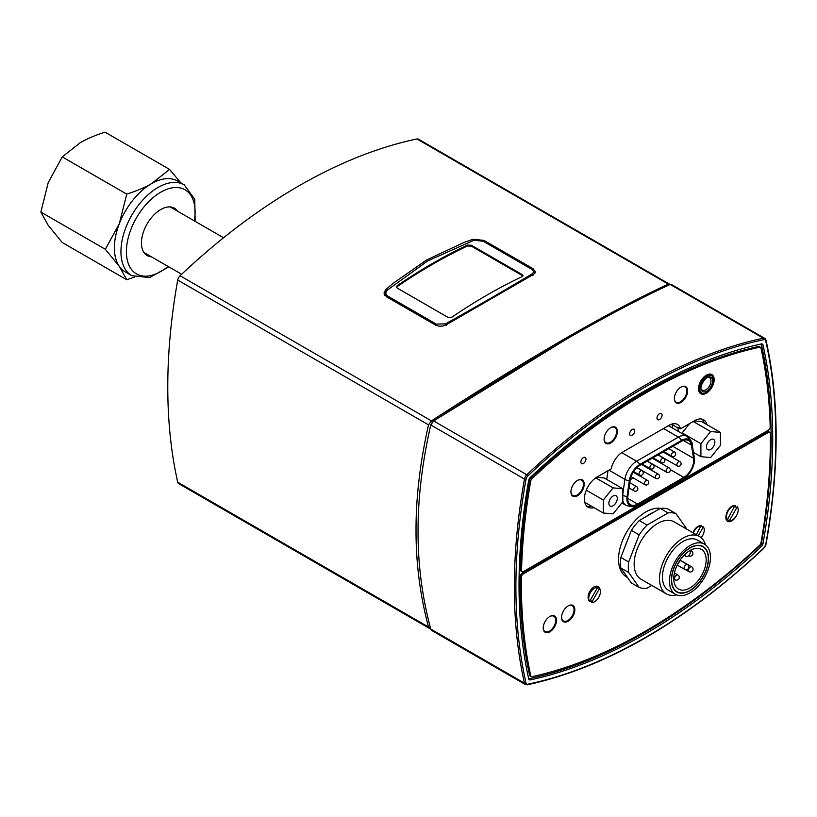 <?xml version="1.0" encoding="UTF-8"?>
<svg xmlns="http://www.w3.org/2000/svg" width="817" height="817" viewBox="0 0 817 817"><rect width="100%" height="100%" fill="white"/><g stroke="black" fill="none" stroke-linecap="round" stroke-linejoin="round"><path stroke-width="1.23" d="M678.508 431.509L677.957 428.179L672.003 424.268A16.554 9.559 120 0 0 671.942 424.023M627.844 496.276A14.022 8.099 120 0 0 630.601 504.763A14.022 8.099 120 0 0 637.607 504.069L683.819 477.394A14.022 8.099 120 0 0 693.582 458.327L691.366 445.091A14.022 8.099 120 0 0 688.608 440.577A14.022 8.099 120 0 0 681.603 441.272L639.823 465.384A14.022 8.099 120 0 0 630.06 480.488L627.844 496.276M659.85 462.575A14.022 8.099 120 0 0 660.483 462.126M666.866 454.15A14.022 8.099 120 0 0 667.162 453.496M672.105 424.799L672.687 428.139M629.284 480.774L627.068 496.562A15.145 8.742 120 0 0 636.157 505.713A15.145 8.742 120 0 0 637.607 504.988L683.819 478.313A15.145 8.742 120 0 0 694.43 458.143A15.145 8.742 120 0 0 694.358 457.714L692.142 444.479A15.145 8.742 120 0 0 681.603 440.353L639.823 464.475A15.145 8.742 120 0 0 629.284 480.774A7.006 3.278 8 0 1 624.893 479.354L608.941 470.153M630.183 479.742L633.287 477.945M638.261 475.085L638.965 474.667M643.193 472.236L644.102 471.705M649.066 468.835L649.781 468.427M654.009 465.986L654.917 465.465M711.423 374.37L714.038 379.925C712.138 391.894 704.121 395.316 701.568 393.957L700.68 393.631M593.99 507.633A17.933 10.355 -60 0 1 588.107 507.183A17.933 10.355 -60 0 1 585.36 492.804A17.933 10.355 -60 0 1 597.084 476.995L611.239 468.825A16.554 9.559 -60 0 1 622.574 452.138L669.154 425.248A16.554 9.559 -60 0 1 677.436 424.421A16.554 9.559 -60 0 1 680.49 428.843L694.644 420.663A17.933 10.355 -60 0 1 703.621 419.775A17.933 10.355 -60 0 1 706.95 424.646M677.957 428.179A16.554 9.559 120 0 0 677.763 427.26L680.49 428.843M699.383 392.242A11.04 6.373 -60 0 1 701.783 379.497A11.04 6.373 -60 0 1 711.873 374.605A11.04 6.373 -60 0 1 714.16 379.66A11.04 6.373 -60 0 1 709.34 390.771A11.04 6.373 -60 0 1 700.833 393.723A11.04 6.373 -60 0 1 699.383 392.242M676.578 594.888A33.119 19.118 -60 0 1 666.386 593.867A33.119 19.118 -60 0 1 661.249 567.539A33.119 19.118 -60 0 1 682.624 538.342A33.119 19.118 -60 0 1 699.495 536.514A33.119 19.118 -60 0 1 705.479 544.827M666.386 593.867L641.018 579.222A33.119 19.118 -60 0 1 635.881 552.895A33.119 19.118 -60 0 1 657.256 523.687A33.119 19.118 -60 0 1 674.127 521.869L699.495 536.514M690.355 550.321L690.375 551.843A3.585 2.073 -60 0 1 688.823 555.478A3.585 2.073 -60 0 1 686.045 556.459A3.585 2.073 -60 0 1 685.3 554.855L685.289 554.038M689.691 545.746A28.973 16.728 -60 0 1 704.458 544.153A28.973 16.728 -60 0 1 704.458 577.609A28.973 16.728 -60 0 1 675.475 594.337A28.973 16.728 -60 0 1 670.982 571.297A28.973 16.728 -60 0 1 689.691 545.746M689.711 547.982A26.215 15.135 -60 0 1 703.069 546.542A26.215 15.135 -60 0 1 703.069 576.812A26.215 15.135 -60 0 1 676.854 591.947A26.215 15.135 -60 0 1 672.789 571.103A26.215 15.135 -60 0 1 689.711 547.982M675.475 594.337L668.449 590.283A28.973 16.728 -60 0 1 663.955 567.243A28.973 16.728 -60 0 1 682.665 541.691A28.973 16.728 -60 0 1 697.432 540.098L704.458 544.153M689.742 550.668A22.907 13.225 -60 0 1 701.415 549.412A22.907 13.225 -60 0 1 701.415 575.862A22.907 13.225 -60 0 1 678.508 589.088A22.907 13.225 -60 0 1 674.965 570.869A22.907 13.225 -60 0 1 689.742 550.668M689.711 548.207A25.94 14.982 -60 0 1 702.937 546.777A25.94 14.982 -60 0 1 702.937 576.731A25.94 14.982 -60 0 1 676.997 591.712A25.94 14.982 -60 0 1 672.973 571.083A25.94 14.982 -60 0 1 689.711 548.207M725.996 518.897L727.396 519.704L734.943 505.468A8.282 4.779 -60 0 0 726.19 515.18A8.282 4.779 -60 0 0 727.59 521.348A8.282 4.779 -60 0 0 735.729 516.793M735.239 506.744L736.403 507.418L737.291 506.765A8.282 4.779 -60 0 1 736.546 515.527A8.282 4.779 -60 0 1 729.356 520.776L727.426 519.653M727.396 519.704A8.282 4.779 -60 0 1 726.579 515.404A8.282 4.779 -60 0 1 735.341 505.692M737.291 506.765L729.356 520.776M734.8 506.652A8.282 4.779 -60 0 1 735.862 507.01A8.282 4.779 -60 0 1 736.403 507.418M595.716 586.259L599.535 588.465L591.6 602.466L591.774 601.251L590.231 600.362M591.6 602.466A8.282 4.779 -60 0 0 598.79 597.227A8.282 4.779 -60 0 0 599.535 588.465A8.282 4.779 -60 0 0 598.095 586.545A8.282 4.779 -60 0 0 590.854 589.772A8.282 4.779 -60 0 0 588.424 599.106A8.282 4.779 -60 0 0 589.251 601.169L589.639 601.394A8.282 4.779 -60 0 1 588.812 599.341A8.282 4.779 -60 0 1 591.304 591.232A8.282 4.779 -60 0 1 597.584 587.392L595.644 586.269M589.639 601.394L597.584 587.392M591.774 601.251A8.282 4.779 -60 0 1 589.905 600.934M696.36 534.696L700.996 525.607A8.282 4.779 -60 0 0 692.928 532.715M701.098 526.332L703.345 526.904A8.282 4.779 -60 0 1 701.18 537.709M693.316 532.939A8.282 4.779 -60 0 1 701.384 525.831M703.345 526.904L698.29 535.809M701.119 526.301A8.282 4.779 -60 0 1 701.915 526.608A8.282 4.779 -60 0 1 702.64 527.22M396.541 287.349L397.256 285.623L396.449 286.9L397.256 288.084L447.992 317.384L451.893 317.17A551.935 318.661 120 0 1 522.145 276.616L522.951 275.635L522.145 274.563L522.819 276.075M397.256 286.532A550.832 318.027 -60 0 1 467.508 245.968L471.409 246.183L522.145 275.472M397.256 285.623A551.935 318.661 -60 0 1 467.508 245.069L467.508 245.968M471.409 246.183L471.409 245.274L522.145 274.563M471.409 245.274L467.508 245.069M427.209 261.236L386.431 290.77L427.648 260.98L473.88 240.28L483.143 241.209L531.499 269.12L532.97 270.131L534.563 273.634M531.499 269.12C533.93 270.611 534.124 272.204 532.081 273.889L532.98 275.39M532.081 273.889C506.948 289.004 478.098 305.66 445.531 323.859L446.388 325.391M445.531 323.859L436.258 324.104L387.912 296.193C385.399 294.457 385.205 292.476 387.319 290.249M386.431 290.77L384.705 294.069L385.195 295.805M535.074 273.011A8.282 4.779 0 0 0 534.645 272.357M608.869 503.313A5.954 3.431 -60 0 1 611.473 497.328A5.954 3.431 -60 0 1 616.059 495.735A5.954 3.431 -60 0 1 616.059 502.598A5.954 3.431 -60 0 1 610.105 506.04A5.954 3.431 -60 0 1 608.869 503.313M603.324 513.025L603.324 500.014L613.077 487.872L622.84 488.75L622.84 501.75L613.077 513.893L603.324 513.025L584.778 502.312M586.289 490.18L603.324 500.014M584.594 501.413L584.594 496.297M595.736 477.863L613.077 487.872M596.635 477.261L604.1 477.935L622.84 488.75M706.439 446.981A5.954 3.431 -60 0 1 709.044 440.996A5.954 3.431 -60 0 1 713.629 439.403A5.954 3.431 -60 0 1 713.629 446.266A5.954 3.431 -60 0 1 707.675 449.707A5.954 3.431 -60 0 1 706.439 446.981M700.894 456.693L700.894 443.682L710.647 431.539L720.41 432.418L720.41 445.428L710.647 457.561L700.894 456.693L693.48 452.404M682.164 433.613L682.164 432.867L700.894 443.682M693.235 421.49L710.647 431.539M682.164 432.867L689.64 423.563M694.195 420.929L701.67 421.603L720.41 432.418M628.661 572.503A41.391 23.897 -60 0 1 628.661 561.973L639.17 534.89A41.391 23.897 -60 0 1 647.064 525.065L668.081 512.933A41.391 23.897 -60 0 1 675.976 513.638L668.173 509.134A41.391 23.897 120 0 0 660.279 508.429L639.262 520.562A41.391 23.897 120 0 0 631.357 530.386L620.849 557.47A41.391 23.897 120 0 0 620.849 567.999L631.357 582.95L639.17 587.454L628.661 572.503L620.849 567.999M675.976 513.638L686.484 528.589A41.391 23.897 -60 0 1 686.546 529.038M668.081 512.933L660.279 508.429M647.064 525.065L639.262 520.562M639.17 534.89L631.357 530.386M628.661 561.973L620.849 557.47M651.772 585.432L647.064 588.158A41.391 23.897 -60 0 1 639.17 587.454M624.862 547.124A38.634 22.304 -60 0 1 627.589 540.119M645.93 516.712A38.634 22.304 -60 0 1 653.61 512.279M564.853 340.127L432.949 421.347L430.865 424.585M430.722 628.896L428.517 626.996C420.091 595.379 415.935 563.117 416.027 530.202C415.935 497.4 420.091 462.279 428.517 424.85L431.447 420.867C529.11 357.683 608.073 312.094 668.326 284.102L669.858 284.582M533.001 268.681L535.421 271.816L533.715 274.277L446.327 324.727C442.508 326.586 438.882 326.677 435.43 325.013L386.4 296.714L383.98 293.089L385.695 289.718L392.691 283.642L426.525 260.01L464.189 242.363L473.074 239.269L483.97 240.382L533.001 268.681L533.001 270.161M384.736 293.66A8.282 4.779 0 0 0 384.256 294.437M669.409 284.081L418.375 139.156A4.963 2.87 120 0 0 416.956 138.972A551.935 318.661 120 0 0 180.077 275.738A4.963 2.87 120 0 0 177.718 280.057A551.935 318.661 120 0 0 177.718 482.204A4.963 2.87 120 0 0 178.657 483.623L429.681 628.549M674.362 398.359A8.834 5.096 120 0 0 676.18 402.178A8.834 5.096 120 0 0 680.602 401.739A8.834 5.096 120 0 0 686.372 393.957A8.834 5.096 120 0 0 685.014 386.88A8.834 5.096 120 0 0 680.796 387.207M604.11 438.913A8.834 5.096 120 0 0 605.938 442.732A8.834 5.096 120 0 0 610.35 442.303A8.834 5.096 120 0 0 616.12 434.521A8.834 5.096 120 0 0 614.762 427.444A8.834 5.096 120 0 0 610.544 427.771M570.93 491.64A8.834 5.096 120 0 0 572.758 495.459A8.834 5.096 120 0 0 581.592 490.363A8.834 5.096 120 0 0 581.592 480.171A8.834 5.096 120 0 0 577.364 480.498M561.565 617.152A8.834 5.096 120 0 0 563.393 620.971A8.834 5.096 120 0 0 567.805 620.532A8.834 5.096 120 0 0 573.575 612.75A8.834 5.096 120 0 0 572.227 605.673A8.834 5.096 120 0 0 567.999 606M543.223 627.742A8.834 5.096 120 0 0 545.051 631.561A8.834 5.096 120 0 0 549.463 631.122A8.834 5.096 120 0 0 555.233 623.34A8.834 5.096 120 0 0 553.885 616.263A8.834 5.096 120 0 0 549.657 616.59M627.538 577.507L626.547 576.935A38.634 22.304 -60 0 1 620.961 544.868A38.634 22.304 -60 0 1 660.544 508.388M553.906 616.284A9.385 5.413 120 0 0 553.466 615.63M544.296 631.521A9.385 5.413 120 0 0 545.072 631.572M556.489 620.307A9.385 5.413 -60 0 1 552.394 629.754A9.385 5.413 -60 0 1 545.164 632.266A9.385 5.413 -60 0 1 545.164 621.431A9.385 5.413 -60 0 1 554.549 616.008A9.385 5.413 -60 0 1 556.489 620.307M572.247 605.693A9.385 5.413 120 0 0 571.808 605.04M562.637 620.93A9.385 5.413 120 0 0 563.413 620.981M574.831 609.717A9.385 5.413 -60 0 1 570.736 619.163A9.385 5.413 -60 0 1 563.505 621.676A9.385 5.413 -60 0 1 563.505 610.84A9.385 5.413 -60 0 1 572.891 605.417A9.385 5.413 -60 0 1 574.831 609.717M704.223 423.073A17.933 10.355 120 0 0 702.15 419.172M586.851 506.213A17.933 10.355 120 0 0 591.263 506.06M607.981 470.704L606.755 479.456M580.397 479.477L581.592 480.171A9.385 5.413 120 0 0 581.183 479.528M572.002 495.429A9.385 5.413 120 0 0 572.788 495.48L571.563 494.775M584.196 484.205A9.385 5.413 -60 0 1 580.101 493.652A9.385 5.413 -60 0 1 572.87 496.164A9.385 5.413 -60 0 1 572.87 485.329A9.385 5.413 -60 0 1 582.255 479.916A9.385 5.413 -60 0 1 584.196 484.205M614.793 427.454A9.385 5.413 120 0 0 614.353 426.801M605.172 442.702A9.385 5.413 120 0 0 605.959 442.753M617.376 431.478A9.385 5.413 -60 0 1 613.281 440.925A9.385 5.413 -60 0 1 606.051 443.437A9.385 5.413 -60 0 1 606.051 432.602A9.385 5.413 -60 0 1 615.426 427.189A9.385 5.413 -60 0 1 617.376 431.478M685.034 386.901A9.385 5.413 120 0 0 684.605 386.247M675.424 402.138A9.385 5.413 120 0 0 676.21 402.189M687.628 390.924A9.385 5.413 -60 0 1 683.533 400.371A9.385 5.413 -60 0 1 676.302 402.883A9.385 5.413 -60 0 1 676.302 392.048A9.385 5.413 -60 0 1 685.677 386.625A9.385 5.413 -60 0 1 687.628 390.924M585.952 459.083A3.585 2.073 -60 0 1 584.39 462.698A3.585 2.073 -60 0 1 581.622 463.658A3.585 2.073 -60 0 1 581.622 459.511A3.585 2.073 -60 0 1 585.217 457.438A3.585 2.073 -60 0 1 585.952 459.083M662.056 415.148A3.585 2.073 -60 0 1 660.493 418.753A3.585 2.073 -60 0 1 657.726 419.713A3.585 2.073 -60 0 1 657.726 415.577A3.585 2.073 -60 0 1 661.321 413.504A3.585 2.073 -60 0 1 662.056 415.148M634.738 430.916A3.585 2.073 -60 0 1 633.175 434.532A3.585 2.073 -60 0 1 630.407 435.492A3.585 2.073 -60 0 1 630.407 431.345A3.585 2.073 -60 0 1 634.002 429.272A3.585 2.073 -60 0 1 634.738 430.916M523.36 573.861L768.368 432.407A2.757 1.593 -60 0 1 769.747 432.275A2.757 1.593 -60 0 1 770.319 433.5A542.549 313.248 -60 0 1 760.974 542.845A2.757 1.593 -60 0 1 759.657 545.266A542.549 313.248 -60 0 1 532.071 676.66A2.757 1.593 -60 0 1 531.275 676.568A2.757 1.593 -60 0 1 530.754 675.771A542.549 313.248 -60 0 1 521.409 577.211A2.757 1.593 -60 0 1 523.36 573.861L522.186 573.187L767.194 431.733A2.757 1.593 -60 0 1 768.583 431.601L769.747 432.275M531.275 676.568L530.1 675.884A2.757 1.593 -60 0 1 529.579 675.097A542.549 313.248 -60 0 1 520.235 576.536A2.757 1.593 -60 0 1 522.186 573.187M532.071 478.578A542.549 313.248 -60 0 1 759.657 347.194A2.757 1.593 -60 0 1 760.453 347.286A2.757 1.593 -60 0 1 760.974 348.083A542.549 313.248 -60 0 1 770.186 426.78A2.757 1.593 -60 0 1 768.235 430.232L523.493 571.532A2.757 1.593 -60 0 1 522.114 571.675A2.757 1.593 -60 0 1 521.542 570.337A542.549 313.248 -60 0 1 530.754 480.999A2.757 1.593 -60 0 1 532.071 478.578L530.907 477.904A542.549 313.248 -60 0 1 758.482 346.51A2.757 1.593 -60 0 1 759.279 346.612L760.453 347.286M522.114 571.675L520.94 571.001A2.757 1.593 -60 0 1 520.368 569.663A542.549 313.248 -60 0 1 529.579 480.325A2.757 1.593 -60 0 1 530.907 477.904M759.943 545.582L761.434 546.45A546.42 315.474 -60 0 1 530.294 679.897A3.309 1.91 120 0 1 529.334 679.785A3.309 1.91 120 0 1 528.711 678.835A545.317 314.841 120 0 0 761.209 544.388A545.317 314.841 120 0 0 761.301 343.977M765.692 339.79A4.963 2.87 120 0 0 764.753 338.381L671.268 284.408L670.185 284.428C609.921 312.36 531.091 357.877 433.694 420.969L430.763 424.942C422.195 462.759 417.947 498.227 418.049 531.367C417.947 564.618 422.195 597.176 430.763 629.059L431.927 630.591L525.413 684.564A4.963 2.87 120 0 1 524.483 683.155A1.103 0.766 -12.8 0 0 526.015 682.971A550.832 318.027 -60 0 1 526.015 479.262A3.86 2.226 -60 0 1 527.853 475.913A550.832 318.027 -60 0 1 763.875 339.647A1.103 0.797 -101.9 0 0 763.333 338.207A551.935 318.661 120 0 0 526.832 474.738L527.853 475.913M528.711 678.835A546.42 315.474 -60 0 1 528.711 480.294A3.309 1.91 120 0 1 530.294 477.404A546.42 315.474 -60 0 1 761.434 343.947A3.309 1.91 120 0 1 762.394 344.069A3.309 1.91 120 0 1 763.017 345.019A546.42 315.474 -60 0 1 763.017 543.56L761.515 542.692M761.434 546.45A3.309 1.91 120 0 0 763.017 543.56M151.329 256.763A27.318 15.778 -60 0 1 147.091 255.507A27.318 15.778 -60 0 1 147.091 223.96A27.318 15.778 -60 0 1 174.409 208.182A27.318 15.778 -60 0 1 177.616 211.235M131.803 275.676L125.246 271.898A52.431 30.27 -60 0 1 119.353 266.424A52.431 30.27 -60 0 1 119.353 223.613A52.431 30.27 -60 0 1 151.462 183.672A52.431 30.27 -60 0 1 177.677 181.078L184.233 184.856A52.431 30.27 120 0 0 135.448 209.336A52.431 30.27 120 0 0 125.91 270.213A52.431 30.27 120 0 0 131.803 275.676L149.562 277.586L168.853 266.873M126.737 279.741L62.255 242.516L48.244 225.369L40.85 212.063L48.244 182.559L62.255 156.884L126.737 194.119L119.353 223.613L105.332 249.287L119.353 266.424L126.737 279.741L134.642 277.034M40.85 212.063L105.332 249.287M62.255 156.884L80.352 142.618C86.939 138.788 95.18 135.305 105.066 132.17L169.558 169.405L151.462 183.672C144.864 187.501 136.633 190.984 126.737 194.119M180.945 182.957L169.558 169.405M637.607 504.069L627.701 498.35M691.366 445.091L683.329 440.445M693.582 458.327L672.82 446.337M683.819 477.394L670.257 469.561M694.317 457.469A7.006 4.688 170.5 0 1 694.348 457.591L692.132 444.356C692.479 442.477 690.702 439.781 686.791 436.288L669.766 426.454A16.82 9.712 120 0 0 668.143 425.831M686.791 436.288A16.82 9.712 120 0 0 678.386 437.115L636.606 461.237A16.82 9.712 120 0 0 624.893 479.354L622.84 493.968M639.823 464.475A7.006 4.044 60 0 0 636.606 461.237L621.737 452.659M681.603 440.353A7.006 4.044 60 0 0 678.386 437.115L663.486 428.517M622.84 495.235A7.006 3.278 8 0 0 627.068 496.562M694.43 458.143L694.348 457.591A7.006 4.688 170.5 0 1 694.358 457.714M622.84 500.719A16.82 9.712 120 0 0 625.975 505.335L621.87 502.966M676.874 464.822A2.482 1.43 120 0 0 677.385 465.956A2.482 2.482 0 0 0 681.112 463.811A2.482 2.482 0 0 0 679.867 461.656A2.482 1.43 120 0 0 677.957 462.32A2.482 1.43 120 0 0 676.874 464.822M666.059 471.062A2.482 1.43 120 0 0 666.58 472.195A2.482 2.482 0 0 0 670.297 470.051A2.482 2.482 0 0 0 669.062 467.896A2.482 1.43 120 0 0 667.142 468.56A2.482 1.43 120 0 0 666.059 471.062M649.842 467.63A2.482 1.43 120 0 0 650.363 468.764A2.482 2.482 0 0 0 654.08 466.609A2.482 2.482 0 0 0 652.844 464.464A2.482 1.43 120 0 0 650.924 465.128A2.482 1.43 120 0 0 649.842 467.63M633.624 489.792A2.482 1.43 120 0 0 634.145 490.925A2.482 2.482 0 0 0 637.873 488.77A2.482 2.482 0 0 0 636.627 486.626A2.482 1.43 120 0 0 634.717 487.289A2.482 1.43 120 0 0 633.624 489.792M655.254 477.302A2.482 1.43 120 0 0 655.765 478.445A2.482 2.482 0 0 0 659.493 476.291A2.482 2.482 0 0 0 658.247 474.136A2.482 1.43 120 0 0 656.337 474.8A2.482 1.43 120 0 0 655.254 477.302M660.657 461.38A2.482 1.43 120 0 0 661.167 462.524A2.482 2.482 0 0 0 664.895 460.369A2.482 2.482 0 0 0 663.649 458.214A2.482 1.43 120 0 0 661.739 458.888A2.482 1.43 120 0 0 660.657 461.38M671.462 455.14A2.482 1.43 120 0 0 671.982 456.284A2.482 2.482 0 0 0 675.71 454.129A2.482 2.482 0 0 0 674.464 451.975A2.482 1.43 120 0 0 672.554 452.638A2.482 1.43 120 0 0 671.462 455.14M639.037 473.87A2.482 1.43 120 0 0 639.548 475.004A2.482 2.482 0 0 0 643.275 472.849A2.482 2.482 0 0 0 642.029 470.704A2.482 1.43 120 0 0 640.119 471.368A2.482 1.43 120 0 0 639.037 473.87M644.439 483.541A2.482 1.43 120 0 0 644.95 484.685A2.482 2.482 0 0 0 648.678 482.53A2.482 2.482 0 0 0 647.442 480.376A2.482 1.43 120 0 0 645.522 481.05A2.482 1.43 120 0 0 644.439 483.541M713.711 380.324A9.937 5.739 -60 0 1 708.298 391.353A9.937 5.739 -60 0 1 700.394 391.619A9.937 5.739 -60 0 1 705.081 377.403A9.937 5.739 -60 0 1 713.711 380.324M712.884 375.851A11.04 6.373 120 0 0 711.525 374.421M710.984 380.998A7.179 4.146 -60 0 1 707.849 388.218A7.179 4.146 -60 0 1 702.324 390.138C697.35 388.667 707.175 373.931 709.493 377.709A7.179 4.146 -60 0 1 710.984 380.998M712.547 380.998A8.282 4.779 120 0 0 703.764 380.211A8.282 4.779 120 0 0 703.764 391.925A8.282 4.779 120 0 0 712.547 380.998M684.115 568.152A2.757 1.593 120 0 0 684.687 569.388A2.757 2.757 0 0 0 688.823 566.988A2.757 2.757 0 0 0 687.444 564.598A2.757 1.593 120 0 0 685.3 565.354A2.757 1.593 120 0 0 684.115 568.152M684.758 554.539L685.3 554.855M688.608 555.693A2.757 1.593 120 0 0 688.751 555.805A2.757 2.757 0 0 0 692.898 553.415A2.757 2.757 0 0 0 691.519 551.026A2.757 1.593 120 0 0 690.365 551.046M688.374 570.389A2.757 1.593 120 0 0 688.945 571.624A2.757 2.757 0 0 0 693.082 569.235A2.757 2.757 0 0 0 691.703 566.845A2.757 1.593 120 0 0 689.568 567.601A2.757 1.593 120 0 0 688.374 570.389M674.576 578.579A2.757 1.593 120 0 0 675.148 579.804A2.757 2.757 0 0 0 679.284 577.415A2.757 2.757 0 0 0 677.906 575.025A2.757 1.593 120 0 0 675.771 575.781A2.757 1.593 120 0 0 674.576 578.579M436.258 324.104L435.481 325.564M387.135 297.654L387.912 296.193M385.695 289.718L385.695 291.536M483.97 240.382L483.97 241.679M473.074 239.269L473.074 240.545M416.956 138.972L668.326 284.102M177.718 280.057L428.517 424.85M431.447 420.867L180.077 275.738M428.517 626.996L177.718 482.204M767.194 431.733L768.368 432.407M529.579 675.097L530.754 675.771M520.235 576.536L521.409 577.211M758.482 346.51L759.657 347.194M520.368 569.663L521.542 570.337M529.579 480.325L530.754 480.999M433.694 420.969L526.832 474.738A4.963 2.87 120 0 0 524.483 479.048L526.015 479.262M763.875 339.647A3.86 2.226 -60 0 1 765.713 340.883A1.103 0.766 -12.8 0 0 765.999 340.189L764.753 338.381A4.963 2.87 120 0 0 763.333 338.207L670.185 284.428M430.763 424.942L524.483 479.048A551.935 318.661 120 0 0 524.483 683.155L430.763 629.059M765.713 340.883A550.832 318.027 -60 0 1 765.713 544.582L766.009 544.326C779.52 468.519 779.52 400.473 765.999 340.189M526.832 684.748A1.103 0.797 -101.9 0 0 527.853 684.197A3.86 2.226 -60 0 1 526.015 682.971M765.713 544.582A3.86 2.226 -60 0 1 763.875 547.931L766.009 544.326M763.875 547.931A550.832 318.027 -60 0 1 527.853 684.197M761.311 344.028L763.017 345.019M530.294 679.897L528.762 679.019M168.026 266.403A48.571 28.044 -60 0 1 131.006 268.844A48.571 28.044 -60 0 1 155.444 195.723A48.571 28.044 -60 0 1 194.313 220.876M636.157 505.713C634.564 507.132 631.173 507.01 625.975 505.335M658.114 454.834L677.385 465.956M663.077 451.964L679.867 461.656M647.299 461.074L666.58 472.195M652.272 458.204L669.062 467.896M642.172 464.036L650.363 468.764M647.135 461.166L652.844 464.464M629.019 487.963L634.145 490.925M629.754 482.653L636.627 486.626M636.923 467.559L655.765 478.445M641.457 464.444L658.247 474.136M652.977 457.796L661.167 462.524M657.951 454.926L663.649 458.214M663.792 451.556L671.982 456.284M668.755 448.686L674.464 451.975M633.573 471.552L639.548 475.004M636.8 467.681L642.029 470.704M631.03 476.638L644.95 484.685M633.195 472.155L647.442 480.376M677.211 565.068L684.687 569.388M679.979 560.288L687.444 564.598M684.013 555.284L686.045 556.459M690.355 550.352L691.519 551.026M685.647 569.725L688.945 571.624M680.081 560.135L691.703 566.845M673.77 579.018L675.148 579.804M674.413 573.013L677.906 575.025M677.793 563.944A2.757 2.757 0 0 0 679.101 561.657M702.937 546.777L701.037 545.685M676.997 591.712L675.097 590.62M384.705 294.069L384.705 295.233M534.696 272.97L534.696 273.501M674.985 401.484L676.18 402.178M683.819 386.196L685.014 386.88M604.733 442.048L605.938 442.732M613.567 426.75L614.762 427.444M562.198 620.277L563.393 620.971M571.032 604.988L572.227 605.673M543.856 630.867L545.051 631.561M552.69 615.579L553.885 616.263M763.854 548.289C685.065 621.982 606.214 667.499 527.302 684.83L525.413 684.564M195.14 221.346L194.763 199.287L184.233 184.856M223.572 237.757L170.171 206.936M181.64 274.257L143.884 252.463"/></g></svg>
